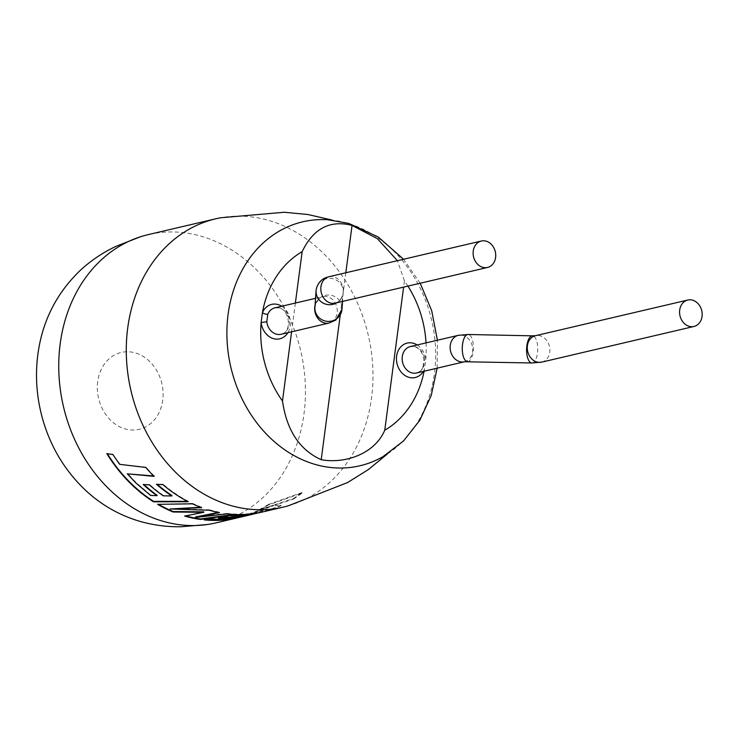 <?xml version="1.0" encoding="UTF-8"?>
<svg xmlns="http://www.w3.org/2000/svg" width="739" height="739" viewBox="0 0 739 739"><rect width="100%" height="100%" fill="white"/><g stroke="black" fill="none" stroke-linecap="round" stroke-linejoin="round"><path stroke-width="0.55" stroke-dasharray="3.69 2.77" d="M215.862 522.907A148.059 121.852 76.8 0 0 304.015 413.6A148.059 121.852 76.8 0 0 200.869 236.138A148.059 121.852 76.8 0 0 148.327 234.596M97.696 381.62A39.481 32.498 76.8 0 0 125.196 428.934A39.481 32.498 76.8 0 0 162.719 400.196A39.481 32.498 76.8 0 0 135.209 352.882A39.481 32.498 76.8 0 0 97.696 381.62M288.265 505.818A148.059 121.852 76.8 0 0 371.541 397.776A148.059 121.852 76.8 0 0 268.396 220.314A148.059 121.852 76.8 0 0 220.785 217.756M417.175 344.965A17.681 14.558 -103.2 0 1 425.775 359.385L424.657 359.071A13.57 11.168 76.8 0 0 415.179 346.702A13.57 11.168 76.8 0 0 410.367 346.563L414.57 346.702C419.346 348.087 422.477 352.3 423.964 359.33L422.967 367.08A4.111 1.543 -157.2 0 0 424.482 369.204A17.681 14.558 -103.2 0 1 423.364 371.394M262.567 511.97A148.059 121.852 76.8 0 0 266.64 510.926L260.331 512.46M274.871 505.217L274.668 504.765L293.115 498.686L293.328 499.121L274.871 505.217L281.069 505.688A148.059 121.852 76.8 0 1 270.576 509.734L264.931 510.002L238.198 517.679M293.328 499.121A148.059 121.852 76.8 0 0 302.122 492.996L268.469 504.977A148.059 121.852 76.8 0 1 259.186 510.132L273.79 505.568L248.867 514.492A148.059 121.852 76.8 0 1 237.949 517.734M295.378 303.045L291.591 331.811M407.928 286.104A99.322 81.743 76.8 0 0 404.418 280.912L397.425 260.691M426.015 342.896A99.322 81.743 76.8 0 1 425.775 359.385L424.482 369.204A99.322 81.743 76.8 0 1 424.103 371.227M404.418 280.912L403.605 287.12M423.669 366.609A4.111 1.543 -157.2 0 0 422.967 367.08C423.161 366.793 421.655 371.32 416.556 372.992A13.57 11.168 76.8 0 0 423.669 366.609L424.657 359.071M274.668 504.765L281.069 505.688M280.894 505.227A147.569 121.445 76.8 0 1 270.437 509.263L270.576 509.734M270.437 509.263L264.765 509.541L264.931 510.002M264.765 509.541L237.117 517.42L237.228 517.9M237.117 517.42A147.569 121.445 76.8 0 0 237.69 517.291A147.569 121.445 76.8 0 0 248.72 514.03L248.867 514.492M248.72 514.03L273.587 505.116L273.79 505.568M273.587 505.116L259.001 509.679L259.186 510.132M259.001 509.679A147.569 121.445 76.8 0 0 268.257 504.543L268.469 504.977M268.257 504.543L301.872 492.58L302.122 492.996M293.115 498.686A147.569 121.445 76.8 0 0 301.872 492.58M203.844 511.841L184.676 516.053M184.741 515.582A147.569 121.445 76.8 0 0 185.701 515.859M249.625 514.141L240.886 515.933L240.96 516.422M240.886 515.933A147.569 121.445 76.8 0 1 225.062 516.616L225.081 517.106M225.062 516.616L218.522 517.605L218.541 518.094M218.522 517.605A147.569 121.445 76.8 0 0 221.109 517.706M234.383 517.217L227.788 518.482L227.852 518.972M227.788 518.482A147.569 121.445 76.8 0 1 210.92 518.482L210.929 518.963M210.92 518.482L204.204 519.397L204.204 519.886M204.204 519.397A147.569 121.445 76.8 0 0 206.357 519.591M242.669 516.071L249.68 514.473M252.646 513.781L266.511 510.446L266.64 510.926M227.067 513.873L227.076 513.393A147.569 121.445 76.8 0 0 233.69 513.974A147.569 121.445 76.8 0 0 262.456 511.49A147.569 121.445 76.8 0 0 266.511 510.446M227.076 513.393L195.539 516.977M218.217 512.432L219.437 512.192L219.409 512.672M219.437 512.192A147.569 121.445 76.8 0 1 209.59 509.808L209.525 510.279M209.59 509.808L170.349 508.524M200.574 507.277L201.729 507.213L201.636 507.675M201.729 507.213A147.569 121.445 76.8 0 1 192.602 503.388L192.482 503.841M192.602 503.388L157.619 504.331M157.776 503.896A147.569 121.445 76.8 0 0 158.525 504.331M154.22 475.999A147.569 121.445 76.8 0 1 146.082 467.122L145.805 467.454M146.082 467.122L119.635 464.332M119.93 464.027L112.891 454.54M113.215 454.273L106.822 453.607M187.392 501.31L188.214 501.735M188.353 501.291A147.569 121.445 76.8 0 1 163.107 484.248L162.885 484.636M163.107 484.248L156.483 484.267M156.705 483.888A147.569 121.445 76.8 0 0 157.195 484.313M171.975 495.564L163.264 495.823M163.448 495.407A147.569 121.445 76.8 0 1 149.647 484.525L149.417 484.904M149.647 484.525L143.209 484.498M143.44 484.119A147.569 121.445 76.8 0 0 143.902 484.544M157.121 495.25L150.534 495.444M150.728 495.038L136.345 482.807L127.57 473.505M345.815 272.774L340.245 315.11M315.073 305.105A13.57 11.168 -103.2 0 1 322.869 296.607A13.57 11.168 -103.2 0 1 327.682 296.755A13.57 11.168 -103.2 0 1 337.141 313.022A13.57 11.168 -103.2 0 1 329.058 323.035M315.544 298.325L322.869 296.607C324.162 297.383 319.95 293.595 314.99 306.5L314.916 307.267A13.57 13.182 -176 0 1 329.779 295.101A13.57 13.182 -176 0 1 341.991 309.179M316.172 289.799A13.57 13.182 -176 0 1 330.961 278.409A13.57 13.182 -176 0 1 336.753 302.778M329.031 276.709A13.57 11.168 -103.2 0 1 343.302 293.115A13.57 11.168 -103.2 0 1 335.22 303.138L337.03 302.39C336.393 302.611 341.058 301.484 343.09 293.244L342.536 301.42M464.517 361.759L464.498 361.759A13.57 11.168 76.8 0 0 464.517 361.759A13.57 11.168 76.8 0 0 472.6 351.736A13.57 11.168 76.8 0 0 463.15 335.469A13.57 11.168 76.8 0 0 458.328 335.33M467.547 361.63A13.57 5.57 91.2 0 0 473.136 351.699A13.57 5.57 91.2 0 0 468.12 334.49M531.877 362.978A13.57 5.57 91.2 0 0 537.465 353.048A13.57 5.57 91.2 0 0 532.449 335.839M541.669 362.138A13.57 11.168 76.8 0 0 549.751 352.124A13.57 11.168 76.8 0 0 535.479 335.709L535.479 335.709M332.587 220.176L335.053 220.887L327.589 219.742A125.288 103.118 -103.2 0 1 347.164 223.123A125.288 103.118 -103.2 0 1 434.44 373.297A125.288 103.118 -103.2 0 1 383.07 456.6L389.259 452.259L387.356 453.995M281.088 334.277A13.57 11.168 76.8 0 0 289.282 321.391A13.57 11.168 76.8 0 0 279.721 307.987A13.57 11.168 76.8 0 0 274.899 307.849L279.111 307.978C289.152 309.161 292.755 332.356 281.088 334.277M281.716 306.251A17.681 14.558 -103.2 0 1 287.905 332.679M437.137 368.17L437.405 340.226M420.205 283.231L403.568 259.25M252.775 513.753L262.456 511.49"/><path stroke-width="1.11" d="M332.587 220.176L307.932 214.522L284.275 212.259L220.785 217.756A148.059 121.852 76.8 0 0 215.853 218.781L148.327 234.596A148.059 121.852 76.8 0 0 140.179 236.868A148.059 121.852 76.8 0 0 60.173 343.903A148.059 121.852 76.8 0 0 163.319 521.364A148.059 121.852 76.8 0 0 207.557 524.487A148.059 121.852 76.8 0 0 215.862 522.907L237.81 517.771A148.059 121.852 76.8 0 0 237.949 517.734M215.853 218.781A148.059 121.852 76.8 0 0 127.708 328.088A148.059 121.852 76.8 0 0 230.845 505.55A148.059 121.852 76.8 0 0 283.397 507.093A148.059 121.852 76.8 0 0 288.265 505.818L347.589 482.539L368.392 469.561L387.356 453.995M287.905 332.679A17.681 14.558 -103.2 0 1 273.476 338.628A17.681 14.558 -103.2 0 1 261.135 322.518L266.797 321.77A13.57 11.168 76.8 0 0 276.275 334.13A13.57 11.168 76.8 0 0 281.088 334.277L329.058 323.035A13.57 11.168 -103.2 0 1 324.236 322.897A13.57 11.168 -103.2 0 1 314.786 306.63A13.57 11.168 -103.2 0 1 315.073 305.105M315.544 298.325L274.899 307.849A13.57 11.168 76.8 0 0 267.786 314.232L266.797 321.77M495.601 257.44A13.57 11.168 -103.2 0 1 487.518 267.463A13.57 11.168 -103.2 0 1 473.246 251.048A13.57 11.168 -103.2 0 1 481.329 241.034A13.57 11.168 -103.2 0 1 495.601 257.44M679.695 310.057A13.57 11.168 76.8 0 0 693.967 326.462A13.57 11.168 76.8 0 0 702.05 316.449A13.57 11.168 76.8 0 0 687.778 300.034A13.57 11.168 76.8 0 0 679.695 310.057M145.805 467.454A148.059 121.852 76.8 0 0 153.971 476.359L127.293 473.838L136.105 483.177L150.534 495.444L156.927 495.666A148.059 121.852 76.8 0 1 143.209 484.498L149.417 484.904A148.059 121.852 76.8 0 0 163.264 495.823L171.799 495.989A148.059 121.852 76.8 0 1 156.483 484.267L162.885 484.636A148.059 121.852 76.8 0 0 188.214 501.735L153.49 501.809A148.059 121.852 76.8 0 1 129.704 482.659A148.059 121.852 76.8 0 1 106.822 453.607L112.891 454.54L119.635 464.332L145.805 467.454M283.397 507.093L262.567 511.97A148.059 121.852 76.8 0 1 233.709 514.455A148.059 121.852 76.8 0 1 227.067 513.873L195.502 517.466L219.409 512.672A148.059 121.852 76.8 0 1 210.024 510.427A148.059 121.852 76.8 0 1 209.525 510.279L170.229 508.977L201.636 507.675A148.059 121.852 76.8 0 1 192.482 503.841L157.619 504.331A148.059 121.852 76.8 0 0 173.138 512.016L203.779 512.321L184.676 516.053A148.059 121.852 76.8 0 0 185.258 516.228A148.059 121.852 76.8 0 0 200.481 519.443L229.21 515.573A148.059 121.852 76.8 0 0 249.708 514.63L240.96 516.422A148.059 121.852 76.8 0 1 225.081 517.106L218.541 518.094A148.059 121.852 76.8 0 0 234.448 517.706L227.852 518.972A148.059 121.852 76.8 0 1 210.929 518.963L204.204 519.886A148.059 121.852 76.8 0 0 231.529 519.027L260.331 512.46M252.756 514.261L237.228 517.9A148.059 121.852 76.8 0 0 237.81 517.771M340.245 315.11L321.206 459.695C299.618 449.931 286.714 430.366 282.483 401L291.591 331.811M282.483 401A99.322 81.743 76.8 0 1 261.135 322.518L262.419 312.699A17.681 14.558 -103.2 0 1 277.966 304.56A17.681 14.558 -103.2 0 1 281.716 306.251M295.378 303.045L302.149 251.676C313.253 228.527 329.89 219.769 352.05 225.404L345.815 272.774M397.425 260.691L377.37 238.669L352.05 225.404M321.206 459.695C344.586 464 374.497 454.245 384.76 430.227A99.322 81.743 76.8 0 0 424.103 371.227M403.605 287.12L384.76 430.227M267.786 314.232A4.111 1.543 22.8 0 1 262.419 312.699A99.322 81.743 76.8 0 1 302.149 251.676M158.525 504.331A147.569 121.445 76.8 0 0 173.249 511.554L203.844 511.841L203.779 512.321M185.701 515.859A147.569 121.445 76.8 0 0 200.491 518.954L200.481 519.443M200.491 518.954L229.201 515.083L229.21 515.573M229.201 515.083A147.569 121.445 76.8 0 0 249.625 514.141L249.708 514.63M221.109 517.706A147.569 121.445 76.8 0 0 234.383 517.217L234.448 517.706M206.357 519.591A147.569 121.445 76.8 0 0 231.436 518.547L231.529 519.027M231.436 518.547L242.669 516.071M249.68 514.473L252.775 513.753M218.217 512.432L195.539 516.977L195.502 517.466M200.574 507.277L170.229 508.977M173.249 511.554L173.138 512.016M127.293 473.838L154.22 475.999M107.358 453.691A147.569 121.445 76.8 0 0 129.953 482.299A147.569 121.445 76.8 0 0 153.657 501.384L153.49 501.809M153.657 501.384L187.392 501.31M157.195 484.313A147.569 121.445 76.8 0 0 171.975 495.564L171.799 495.989M143.902 484.544A147.569 121.445 76.8 0 0 157.121 495.25L156.927 495.666M329.058 323.035L335.94 319.996L341.991 309.179A13.57 13.182 -176 0 1 327.128 321.345A13.57 13.182 -176 0 1 314.916 307.267L316.098 290.566A13.57 13.182 -176 0 1 316.172 289.799M487.518 267.463L335.22 303.138A13.57 11.168 -103.2 0 1 320.948 286.732A13.57 11.168 -103.2 0 1 329.031 276.709L481.329 241.034M467.547 361.63A13.57 5.57 91.2 0 1 462.531 344.42A13.57 5.57 91.2 0 1 468.12 334.49L458.328 335.33A13.57 11.168 76.8 0 0 450.254 345.344A13.57 11.168 76.8 0 0 459.704 361.611A13.57 11.168 76.8 0 0 464.498 361.759L531.877 362.978L541.669 362.138L693.967 326.462M468.12 334.49L532.449 335.839A13.57 5.57 91.2 0 0 526.861 345.778A13.57 5.57 91.2 0 0 531.877 362.978M532.449 335.839L535.507 335.709A13.57 11.168 76.8 0 0 527.397 345.732A13.57 11.168 76.8 0 0 541.669 362.138M437.137 368.17L431.216 395.541L419.826 420.251L403.503 440.989L383.07 456.6A125.288 103.118 -103.2 0 1 315.387 464.489A125.288 103.118 -103.2 0 1 228.102 314.315A125.288 103.118 -103.2 0 1 327.589 219.742L348.725 223.39L378.22 236.988L403.568 259.25M423.364 371.394A17.681 14.558 -103.2 0 1 408.944 377.343A17.681 14.558 -103.2 0 1 396.621 356.152A17.681 14.558 -103.2 0 1 413.424 343.275A17.681 14.558 -103.2 0 1 417.175 344.965M458.328 335.33L410.367 346.563A13.57 11.168 76.8 0 0 402.173 359.45A13.57 11.168 76.8 0 0 411.743 372.853A13.57 11.168 76.8 0 0 416.556 372.992L464.498 361.759M336.753 302.778A13.57 13.182 -176 0 1 316.098 290.566L316.181 289.706C318.066 280.552 324.929 277.781 326.85 277.337L329.031 276.709M426.015 342.896A99.322 81.743 76.8 0 0 407.928 286.104M140.179 236.868L115.801 246.438C103.072 252.452 91.525 260.156 81.161 269.532C56.727 292.644 42.28 321.022 37.828 354.683C35.038 376.327 36.664 397.868 42.705 419.327C50.742 447.206 65.041 470.872 85.585 490.326C101.225 504.903 119.284 515.24 139.782 521.318C153.352 525.198 167.236 527.009 181.434 526.741L207.557 524.487M437.405 340.226L431.724 310.777L420.205 283.231M535.479 335.709L687.778 300.034M341.991 309.179L342.536 301.42"/></g></svg>
